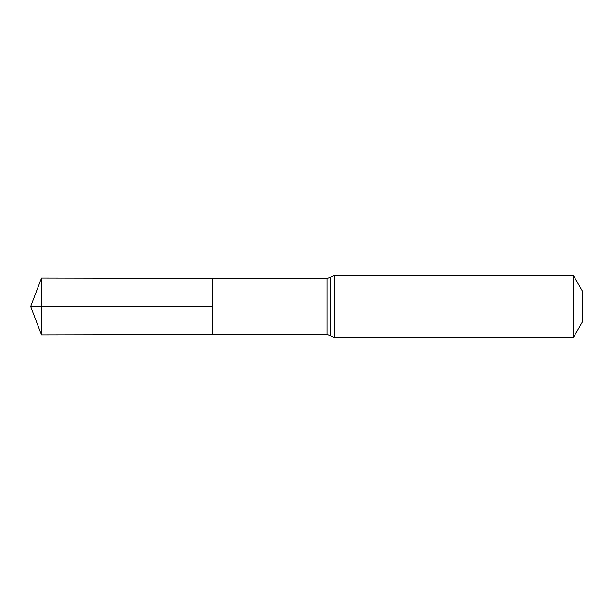 <?xml version="1.0" encoding="UTF-8"?>
<svg xmlns="http://www.w3.org/2000/svg" width="613" height="613" viewBox="0 0 613 613"><rect width="100%" height="100%" fill="white"/><g stroke="black" fill="none" stroke-linecap="round" stroke-linejoin="round"><path stroke-width="0.92" d="M212.65 306.5L212.65 334.706L41.561 335.012L41.561 277.988L212.65 278.294L212.65 334.706L327.028 334.499L327.028 278.501L212.65 278.294L212.65 306.5M573.4 275.505L573.4 337.495L582.35 321.994L582.35 291.006L573.4 275.505L334.391 275.505L327.028 278.501M41.561 335.012L30.65 306.5L212.65 306.5L41.561 306.5M573.4 337.495L334.391 337.495L334.391 275.505M334.391 337.495L330.714 336.001L330.714 276.999M330.714 336.001L327.028 334.499M30.65 306.5L41.561 277.988"/></g></svg>
